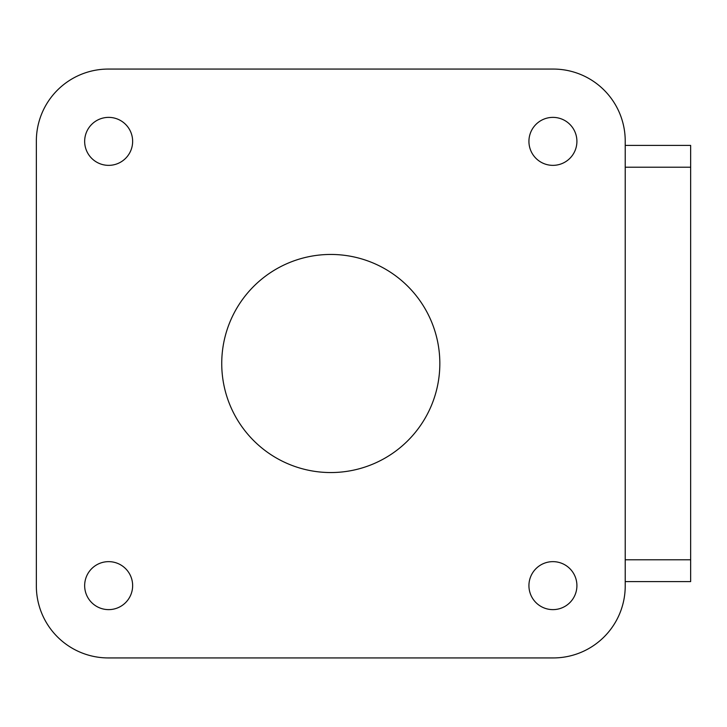 <?xml version="1.0" encoding="UTF-8"?>
<svg xmlns="http://www.w3.org/2000/svg" width="727" height="727" viewBox="0 0 727 727"><rect width="100%" height="100%" fill="white"/><g stroke="black" fill="none" stroke-linecap="round" stroke-linejoin="round"><path stroke-width="1.09" d="M625.22 559.79L690.65 559.79L690.65 167.21L625.22 167.21M625.22 145.4L690.65 145.4L625.22 145.4M690.65 559.79L690.65 581.6L625.22 581.6M690.65 145.4L690.65 167.21M132.641 585.635A23.991 23.991 0 0 1 108.65 609.626A23.991 23.991 0 0 1 84.659 585.635A23.991 23.991 0 0 1 108.65 561.644A23.991 23.991 0 0 1 132.641 585.635M132.641 141.365A23.991 23.991 0 0 1 108.65 165.356A23.991 23.991 0 0 1 84.659 141.365A23.991 23.991 0 0 1 108.65 117.374A23.991 23.991 0 0 1 132.641 141.365M576.911 585.635A23.991 23.991 0 0 1 552.92 609.626A23.991 23.991 0 0 1 528.929 585.635A23.991 23.991 0 0 1 552.92 561.644A23.991 23.991 0 0 1 576.911 585.635M576.911 141.365A23.991 23.991 0 0 1 552.92 165.356A23.991 23.991 0 0 1 528.929 141.365A23.991 23.991 0 0 1 552.92 117.374A23.991 23.991 0 0 1 576.911 141.365M221.735 363.5A109.05 109.05 0 0 0 330.785 472.55A109.05 109.05 0 0 0 439.835 363.5A109.05 109.05 0 0 0 330.785 254.45A109.05 109.05 0 0 0 221.735 363.5M36.35 141.038L36.35 585.962A71.973 71.973 0 0 0 108.323 657.935L553.247 657.935A71.973 71.973 0 0 0 625.22 585.962L625.22 141.038A71.973 71.973 0 0 0 553.247 69.065L108.323 69.065A71.973 71.973 0 0 0 36.35 141.038"/></g></svg>
